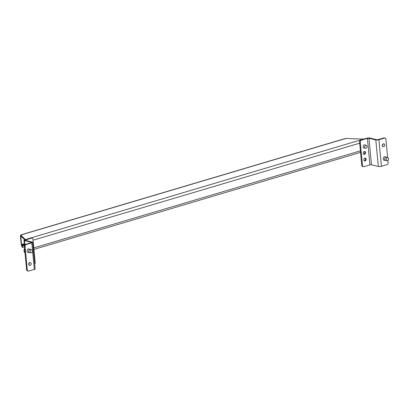 <?xml version="1.0" encoding="UTF-8"?>
<svg xmlns="http://www.w3.org/2000/svg" width="409" height="409" viewBox="0 0 409 409"><rect width="100%" height="100%" fill="white"/><g stroke="black" fill="none" stroke-linecap="round" stroke-linejoin="round"><path stroke-width="0.61" d="M33.083 246.97A1.488 1.145 103.6 0 0 33.64 245.461A1.488 1.145 103.6 0 0 32.93 244.388A1.488 1.145 103.6 0 0 32.838 244.357L32.93 244.388M365.554 148.252L364.153 148.084A1.656 1.273 -76.4 0 1 364.041 148.063A1.656 1.273 -76.4 0 1 363.141 146.836A1.656 1.273 -76.4 0 1 364.823 144.842A1.656 1.273 -76.4 0 1 364.93 144.878L366.249 145.364A1.488 1.145 103.6 0 0 364.639 147.128A1.488 1.145 103.6 0 0 365.554 148.252A1.488 1.145 103.6 0 0 366.96 146.437A1.488 1.145 103.6 0 0 366.249 145.364M387.139 160.64L385.743 160.471A1.656 1.273 -76.4 0 1 385.631 160.451A1.656 1.273 -76.4 0 1 384.731 159.224A1.656 1.273 -76.4 0 1 386.408 157.23A1.656 1.273 -76.4 0 1 386.52 157.266L387.839 157.751A1.488 1.145 103.6 0 0 386.229 159.515A1.488 1.145 103.6 0 0 387.139 160.64A1.488 1.145 103.6 0 0 388.55 158.825A1.488 1.145 103.6 0 0 387.839 157.751M364.322 160.844A1.488 1.145 103.6 0 0 365.477 159.04A1.488 1.145 103.6 0 0 364.992 158.089M366.162 159.203A1.488 1.145 -76.4 0 1 364.649 160.998A1.488 1.145 -76.4 0 1 363.841 159.893A1.488 1.145 -76.4 0 1 365.349 158.099A1.488 1.145 -76.4 0 1 366.162 159.203M363.698 154.213A1.488 1.145 103.6 0 0 364.848 152.409A1.488 1.145 103.6 0 0 364.363 151.458M365.534 152.572A1.488 1.145 -76.4 0 1 364.025 154.367A1.488 1.145 -76.4 0 1 363.212 153.263A1.488 1.145 -76.4 0 1 364.726 151.468A1.488 1.145 -76.4 0 1 365.534 152.572M384.828 160.256A1.82 1.401 -76.4 0 1 384.225 160.277A1.82 1.401 -76.4 0 1 383.233 158.932A1.82 1.401 -76.4 0 1 385.079 156.739A1.82 1.401 -76.4 0 1 385.61 157.036M383.197 146.662A1.437 1.104 -76.4 0 1 383.059 146.642A1.437 1.104 -76.4 0 1 382.277 145.578A1.437 1.104 -76.4 0 1 383.734 143.85A1.437 1.104 -76.4 0 1 383.867 143.896M382.553 145.645A1.437 1.104 103.6 0 0 383.335 146.708A1.437 1.104 103.6 0 0 384.787 144.98A1.437 1.104 103.6 0 0 384.01 143.917A1.437 1.104 103.6 0 0 382.553 145.645M383.806 137.94A1.656 1.273 -76.4 0 1 384.348 137.92L385.033 138.084A1.656 1.273 103.6 0 0 384.491 138.104L378.898 139.766A2.209 0.573 174.6 0 1 375.81 139.944L368.964 138.288A1.104 0.286 -5.4 0 0 367.42 138.38L361.398 140.164A1.656 1.273 103.6 0 0 360.257 142.143L359.577 141.974A1.656 1.273 -76.4 0 1 360.712 140.001L366.735 138.211A2.209 0.573 174.6 0 1 369.828 138.032L376.669 139.689A1.104 0.286 -5.4 0 0 378.213 139.597L383.806 137.94L384.491 138.104M387.671 157.69L385.932 139.311A1.656 1.273 103.6 0 0 385.033 138.084M360.257 142.143L362.466 165.481A1.656 1.273 103.6 0 0 363.366 166.708A1.656 1.273 103.6 0 0 363.908 166.693L369.93 164.904A1.104 0.286 -5.4 0 1 371.474 164.812L378.32 166.468A2.209 0.573 -5.4 0 0 381.408 166.289L386.996 164.628A1.656 1.273 103.6 0 0 388.136 162.654L387.926 160.389M363.366 166.708L362.681 166.545A1.656 1.273 -76.4 0 1 361.781 165.318L359.577 141.974M24.596 248.421A3.313 2.551 103.6 0 0 24.024 250.947A3.313 2.551 103.6 0 0 25.031 253.002M31.064 252.788L29.663 252.619A1.656 1.273 -76.4 0 1 29.55 252.598A1.656 1.273 -76.4 0 1 28.65 251.371A1.656 1.273 -76.4 0 1 30.332 249.378A1.656 1.273 -76.4 0 1 30.44 249.413L31.759 249.904A1.488 1.145 103.6 0 0 30.148 251.663A1.488 1.145 103.6 0 0 31.064 252.788A1.488 1.145 103.6 0 0 32.469 250.973A1.488 1.145 103.6 0 0 31.759 249.904M28.748 252.404A1.82 1.401 -76.4 0 1 28.144 252.43A1.82 1.401 -76.4 0 1 27.152 251.08A1.82 1.401 -76.4 0 1 28.998 248.887A1.82 1.401 -76.4 0 1 29.53 249.183M29.627 265.334A1.437 1.104 -76.4 0 1 29.489 265.313A1.437 1.104 -76.4 0 1 28.707 264.25A1.437 1.104 -76.4 0 1 30.164 262.527A1.437 1.104 -76.4 0 1 30.297 262.568M31.217 263.652A1.437 1.104 103.6 0 0 30.435 262.593A1.437 1.104 103.6 0 0 28.983 264.316A1.437 1.104 103.6 0 0 29.76 265.38A1.437 1.104 103.6 0 0 31.217 263.652M25.496 239.955A1.104 0.286 174.6 0 0 25.082 240.226A1.104 0.286 174.6 0 0 25.322 240.374L32.168 242.031A2.209 0.573 174.6 0 1 32.643 242.338A2.209 0.573 174.6 0 1 31.815 242.874L26.222 244.536A1.656 1.273 103.6 0 0 25.082 246.509L27.291 269.853A1.656 1.273 103.6 0 0 28.19 271.08L27.505 270.916A1.656 1.273 -76.4 0 1 26.605 269.689L24.402 246.346A1.656 1.273 -76.4 0 1 25.542 244.372L31.13 242.711A1.104 0.286 174.6 0 0 31.544 242.44A1.104 0.286 174.6 0 0 31.309 242.286L24.463 240.63A2.209 0.573 174.6 0 1 23.983 240.328A2.209 0.573 174.6 0 1 24.811 239.792L30.833 238.002A1.656 1.273 -76.4 0 1 31.375 237.982L32.06 238.15A1.656 1.273 103.6 0 0 31.519 238.166L25.496 239.955L25.542 240.431M28.19 271.08A1.656 1.273 103.6 0 0 28.732 271.06L34.325 269.403A2.209 0.573 -5.4 0 0 35.154 268.861L32.643 242.338M27.812 252.287A1.82 1.401 103.6 0 0 28.068 252.241M34.714 264.219A1.656 1.273 103.6 0 0 35.164 262.716L33.594 246.08M33.482 244.904L32.96 239.372A1.656 1.273 103.6 0 0 32.06 238.15M363.703 139.111L345.498 138.441L20.68 234.935L25.424 239.608M24.693 239.827L20.864 236.034L21.493 244.536L22.388 246.346L22.413 244.735L22.694 245.022L22.577 247.44L21.979 246.944L21.212 244.25L20.486 236.56L20.68 234.935M22.694 245.022L24.382 244.521M22.413 244.735L24.346 244.163M360.712 140.001L361.398 140.164M362.466 165.481L361.781 165.318M378.32 166.468L375.81 139.944M381.408 166.289L378.898 139.766M371.474 164.812L368.964 138.288M369.93 164.904L367.42 138.38M27.291 269.853L26.605 269.689M25.082 246.509L24.402 246.346M25.542 244.372L26.222 244.536M31.519 238.166L30.833 238.002M31.815 242.874L34.325 269.403M31.309 242.286L31.34 242.634M24.463 240.63L24.862 244.838M20.849 235.006L346.183 138.36M25.384 239.562L363.555 139.101M22.771 245.819L24.458 245.318M21.876 245.881L22.5 245.697M21.493 244.536L24.305 243.703M20.767 236.842L21.503 236.627M33.768 247.9L360.416 150.86M33.037 240.211L359.69 143.17M383.693 159.98L385.631 160.451M384.47 156.759L386.408 157.23M383.059 146.642L383.335 146.708M383.734 143.85L384.01 143.917M28.395 248.912L30.332 249.378M27.613 252.128L29.55 252.598M30.164 262.527L30.435 262.593M29.489 265.313L29.76 265.38M23.983 240.328L24.479 245.558M22.577 247.44L24.453 246.883M33.911 249.424L360.559 152.383"/></g></svg>
